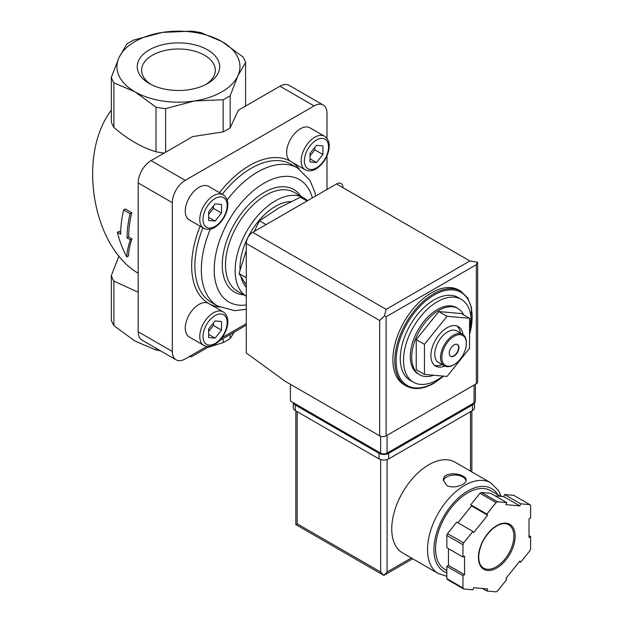 <?xml version="1.0" encoding="UTF-8"?>
<svg xmlns="http://www.w3.org/2000/svg" width="623" height="623" viewBox="0 0 623 623"><rect width="100%" height="100%" fill="white"/><g stroke="black" fill="none" stroke-linecap="round" stroke-linejoin="round"><path stroke-width="0.93" d="M419.653 374.773L418.204 373.932A38.276 22.101 -60 0 1 418.204 329.738A38.276 22.101 -60 0 1 456.48 307.637L457.928 308.478A38.276 22.101 120 0 0 438.794 310.371A38.276 22.101 120 0 0 413.789 344.098A38.276 22.101 120 0 0 419.653 374.773A38.276 22.101 120 0 0 433.717 375.248M463.637 314.888A38.276 22.101 120 0 0 457.928 308.478M442.945 376.074A47.846 27.622 -60 0 1 437.338 379.851A47.846 27.622 -60 0 1 413.423 382.218A47.846 27.622 -60 0 1 413.423 326.974A47.846 27.622 -60 0 1 461.261 299.351A47.846 27.622 -60 0 1 469.563 334.092M413.423 382.218L410.199 380.357A47.846 27.622 -60 0 1 410.199 325.113A47.846 27.622 -60 0 1 458.037 297.49L461.261 299.351M406.134 385.91L404.202 384.788A54.676 31.571 -60 0 1 404.202 321.655A54.676 31.571 -60 0 1 458.878 290.084L460.818 291.198A54.676 31.571 -60 0 0 406.134 322.769A54.676 31.571 -60 0 0 406.134 385.91C413.984 390.138 423.251 389.258 433.927 383.246L443.708 376.144M469.563 318.306L461.347 313.564L438.794 311.555L416.234 339.605L416.234 369.68L424.45 374.423L447.01 376.44L469.563 348.382L469.563 318.306L447.01 316.297L438.794 311.555M447.01 316.297L424.45 344.355L416.234 339.605M424.45 344.355L424.45 374.423M457.352 344.457A6.837 3.948 -60 0 1 458.193 349.978A6.837 3.948 -60 0 1 453.77 355.85A6.837 3.948 -60 0 1 450.522 356.278M454.097 356.037A6.837 3.948 -60 0 1 450.678 356.379A6.837 3.948 -60 0 1 450.678 348.483A6.837 3.948 -60 0 1 457.516 344.542A6.837 3.948 -60 0 1 458.559 350.017A6.837 3.948 -60 0 1 454.097 356.037M453.451 364.969L454.097 364.595A17.312 9.999 -60 0 1 441.855 357.524A17.312 9.999 -60 0 1 454.097 336.319A17.312 9.999 -60 0 1 466.339 343.39A17.312 9.999 -60 0 1 454.097 364.595L453.451 364.969A18.223 10.521 -60 0 1 444.339 365.872A18.223 10.521 -60 0 1 444.339 344.823A18.223 10.521 -60 0 1 462.562 334.302A18.223 10.521 -60 0 1 466.339 342.642L466.339 343.39M444.339 365.872L438.537 362.524A18.223 10.521 -60 0 1 438.537 341.474A18.223 10.521 -60 0 1 456.768 330.953L462.562 334.302M442.151 364.611A22.786 13.153 -60 0 1 434.402 365.226M457.041 326.016A22.786 13.153 -60 0 1 460.381 333.04M444.752 366.09A22.786 13.153 -60 0 1 435.617 366.098A22.786 13.153 -60 0 1 435.617 339.792A22.786 13.153 -60 0 1 458.396 326.639A22.786 13.153 -60 0 1 462.959 334.551M246.28 250.391L239.045 273.552L246.28 277.733M239.045 273.552L246.069 284.75M307.014 200.988L300.426 197.187L278.497 208.152L259.503 220.815L266.091 224.615M259.503 220.815L254.192 231.483M130.051 213.689L123.603 209.967A93.411 53.928 120 0 0 120.652 234.217L117.389 232.332C119.608 241.288 122.754 249.48 126.827 256.917C126.983 251.918 128.159 246.217 130.355 239.816L127.1 237.939A93.411 53.928 -60 0 1 130.051 213.689L131.733 212.708L125.293 208.993L123.603 209.967M156.023 348.234L156.023 350.009L134.957 341.069L113.892 325.681A68.351 39.459 180 0 1 111.33 320.152L111.33 275.561A68.351 39.459 180 0 0 113.892 281.09L138.181 292.226M113.892 281.09L113.892 325.681M119.032 255.998L111.33 275.561M126.749 44.101A68.351 39.459 180 0 1 133.758 40.051L162.533 32.38L191.308 31.15A68.351 39.459 180 0 1 200.886 32.63L221.952 41.57L243.017 56.958A68.351 39.459 180 0 1 245.587 62.487L237.869 75.874A61.513 35.511 180 0 1 194.376 100.988A61.513 35.511 180 0 1 134.957 91.799L113.892 82.859A68.351 39.459 180 0 1 111.33 77.33L119.04 57.495L126.749 44.101M117.389 232.332L119.001 231.398L120.675 232.363M126.827 256.917L128.517 255.944C128.618 250.983 129.763 245.298 131.967 238.889L128.704 237.005A91.129 52.612 -60 0 1 131.733 212.708M130.355 239.816L131.967 238.889M127.1 237.939L128.704 237.005M138.181 273.224C92.157 246.474 77.065 154.862 111.33 110.209M165.601 108.659A68.351 39.459 180 0 1 156.023 107.179L134.957 91.799A61.513 35.511 180 0 1 119.04 57.495A61.513 35.511 180 0 1 162.533 32.38A61.513 35.511 180 0 1 221.952 41.57A61.513 35.511 180 0 1 237.869 75.874L230.16 95.716A68.351 39.459 180 0 1 223.151 99.758L194.376 100.988L165.601 108.659L165.601 152.238M160.477 350.804A68.351 39.459 180 0 1 156.023 350.009M111.33 77.33L111.33 121.921A68.351 39.459 180 0 0 113.892 127.45C127.855 139.42 141.896 147.526 156.023 151.771L156.023 107.179M113.892 82.859L113.892 127.45M207.607 83.513A41.235 23.806 180 0 1 149.302 83.513A41.235 23.806 180 0 1 149.302 49.856A41.235 23.806 180 0 1 207.607 49.856A41.235 23.806 180 0 1 207.607 83.513L207.607 83.513M234.326 332.059L230.16 338.538A68.351 39.459 180 0 1 223.151 342.588L207.584 347.502M230.16 334.465L230.16 338.538M223.151 338.515L223.151 342.588M245.587 62.487L245.587 106.058M189.478 356.465A6.378 3.683 120 0 0 192.632 356.138L209.546 346.372M164.129 153.079A68.351 39.459 180 0 1 156.023 151.771M219.553 340.594L246.28 325.159M223.151 99.758L223.151 131.881A68.351 39.459 180 0 0 230.16 127.832L238.321 110.248L279.945 86.215A18.223 10.521 120 0 1 289.064 85.312L323.212 105.03A18.223 10.521 120 0 0 314.101 105.933L185.218 180.343A18.223 10.521 120 0 0 172.33 202.662L172.33 351.481A18.223 10.521 120 0 0 176.107 359.829A18.223 10.521 120 0 0 185.218 358.926L206.906 346.404M230.16 95.716L230.16 127.832M223.151 131.881L192.694 136.593L151.07 160.625A18.223 10.521 120 0 0 138.181 182.944L138.181 331.763A18.223 10.521 120 0 0 141.958 340.111L176.107 359.829M222.006 337.682L246.28 323.672M326.989 138.407L326.989 113.378A18.223 10.521 120 0 0 323.212 105.03M326.989 189.462L326.989 155.859M203.783 345.376C207.381 347.042 210.987 346.762 214.608 344.527C220.441 340.851 224.529 335.314 226.881 327.924C228.914 320.386 227.668 315.028 223.151 311.827A19.368 11.183 -60 0 0 203.783 323.01A19.368 11.183 -60 0 0 203.783 345.376L189.283 337.004A19.368 11.183 -60 0 1 189.283 314.638A19.368 11.183 -60 0 1 208.65 303.463A82.018 47.356 -60 0 1 200.131 226.196M189.283 219.935A19.368 11.183 -60 0 1 189.283 197.569A19.368 11.183 -60 0 1 208.65 186.394L223.151 194.765A19.368 11.183 -60 0 0 203.783 205.94A19.368 11.183 -60 0 0 203.783 228.306L189.283 219.935M219.491 192.647A82.018 47.356 -60 0 1 290.668 161.396A19.368 11.183 -60 0 1 290.668 139.038A19.368 11.183 -60 0 1 310.036 127.855L324.536 136.227A19.368 11.183 -60 0 0 305.169 147.41A19.368 11.183 -60 0 0 305.169 169.768L290.668 161.396A82.018 47.356 -60 0 1 299.219 169.028M303.915 197.982L294.251 192.406A56.958 32.887 -60 0 0 237.293 225.285A56.958 32.887 -60 0 0 237.293 291.058L246.28 296.244A56.958 32.887 -60 0 1 247.308 230.276A56.958 32.887 -60 0 1 303.915 197.982A56.958 32.887 -60 0 1 307.536 200.692M246.28 287.405A50.12 28.938 -60 0 1 241 276.861M240.042 269.899A50.12 28.938 -60 0 1 290.98 201.556M221.523 321.515L215.075 320.938L208.635 328.96L208.635 337.549L215.075 338.125L221.523 330.104L221.523 321.515M221.523 204.445L215.075 203.869L208.635 211.89L208.635 220.48L215.075 221.056L221.523 213.035L221.523 204.445M322.909 145.914L316.461 145.338L310.02 153.351L310.02 161.949L316.461 162.525L322.909 154.504L322.909 145.914M208.635 331.467L213.471 325.455L213.471 322.94M213.471 325.455L221.523 330.104M208.635 334.403L215.075 338.125M310.02 155.867L314.849 149.855L314.849 147.34M314.849 149.855L322.909 154.504M310.02 158.803L316.461 162.525M208.635 214.398L213.471 208.386L213.471 205.878M213.471 208.386L221.523 213.035M208.635 217.334L215.075 221.056M150.937 84.409A36.85 21.275 180 0 1 141.616 70.734A36.85 21.275 180 0 1 178.458 48.991A36.85 21.275 180 0 1 215.293 70.734A36.85 21.275 180 0 1 205.972 84.409M290.419 384.313L290.419 401.056L380.637 453.147A4.556 2.632 0 0 0 387.078 453.147L474.072 402.917A4.556 2.632 0 0 0 475.404 401.056L475.404 384.29M386.112 309.351L469.882 260.982L477.374 262.221L476.33 264.705L386.112 316.788L384.484 315.853L386.112 309.351L252.72 232.332A9.111 5.264 120 0 0 246.28 243.5L246.28 352.992L285.264 381.338L379.672 435.843A4.556 2.632 0 0 0 386.112 435.843L476.33 383.76A4.556 2.632 0 0 0 477.662 381.899L477.662 262.688M252.72 232.332L336.49 183.972A9.111 5.264 120 0 1 342.938 187.694M477.374 262.221L477.677 262.688M384.484 315.853L379.672 320.51L379.672 435.843M501.149 496.375L498.579 490.651L490.768 482.825L455 462.173A52.402 30.254 120 0 0 414.622 476.213A52.402 30.254 120 0 0 391.75 528.95A52.402 30.254 120 0 0 402.606 552.936L438.366 573.581L446.847 576.298M446.683 485.418C453.233 489.367 466.627 484.624 466.129 480.255C466.822 473.488 442.673 470.069 443.35 480.255L446.683 485.418M486.851 591.025L496.079 591.85A54.676 31.571 120 0 0 497.489 591.032L506.725 579.546L505.923 578.401L519.87 561.043L520.68 562.195L529.916 550.701A54.676 31.571 120 0 0 530.617 548.886L530.617 536.574L529.005 537.501L529.005 518.904L530.617 517.97L530.617 505.658A54.676 31.571 120 0 0 529.916 504.653L520.68 503.828L519.87 505.907L505.923 504.661L506.725 502.582L497.489 501.756A54.676 31.571 120 0 0 496.079 502.574L486.851 514.061L487.653 515.205L473.698 532.564L472.896 531.419L463.66 542.906A54.676 31.571 120 0 0 462.959 544.72L462.959 557.032L464.563 556.105L464.563 574.71L462.959 575.636L462.959 587.948A54.676 31.571 120 0 0 463.66 588.953L472.896 589.779L473.698 587.699L487.653 588.945L486.851 591.025L482.443 588.486M448.459 548.668L448.459 565.404L446.847 566.338L446.847 578.65A54.676 31.571 120 0 0 447.548 579.655L463.66 588.953M446.847 578.65L462.959 587.948M472.896 531.419L456.784 522.121L447.548 533.607A54.676 31.571 120 0 0 446.847 535.422L462.959 544.72M447.548 533.607L463.66 542.906M506.725 502.582L490.62 493.284L481.384 492.458A54.676 31.571 120 0 0 479.975 493.276L496.079 502.574M481.384 492.458L497.489 501.756M495.02 495.822L503.766 496.609L504.568 494.53L513.804 495.355L529.916 504.653M446.847 535.422L446.847 547.734L462.959 557.032M479.975 493.276L470.739 504.762L471.541 505.907L457.967 522.798M380.637 459.603L380.637 572.007L383.854 575.411L295.847 524.605L297.187 523.834L297.187 411.663M412.699 558.761L383.854 575.411L387.078 572.007L387.078 459.603M500.464 496.313L490.574 490.605A45.565 26.306 120 0 0 455.46 502.808A45.565 26.306 120 0 0 435.57 548.668A45.565 26.306 120 0 0 445.009 569.523L446.847 570.59M529.005 535.648L530.617 536.574M504.568 494.53L520.68 503.828M503.766 496.609L519.87 505.907M470.739 504.762L486.851 514.061M471.541 505.907L487.653 515.205M448.459 565.404L464.563 574.71M446.847 566.338L462.959 575.636M519.496 561.51L520.68 562.195M474.461 402.66L474.461 407.754A6.837 3.948 180 0 1 472.46 410.541L388.69 458.91A6.837 3.948 180 0 1 379.025 458.91L295.255 410.541A6.837 3.948 180 0 1 293.254 407.754L293.254 402.692M474.399 402.707A6.837 3.948 180 0 1 472.46 404.966L388.69 453.326A6.837 3.948 180 0 1 379.025 453.326L295.255 404.966A6.837 3.948 180 0 1 293.316 402.731M466.059 480.863A11.393 6.58 0 0 0 454.65 475.03A11.393 6.58 0 0 0 443.405 480.964M443.428 376.121A53.765 31.041 -60 0 1 434.122 382.826A53.765 31.041 -60 0 1 396.392 355.305A53.765 31.041 -60 0 1 443.412 290.988A53.765 31.041 -60 0 1 469.563 334.356M172.33 351.481L138.181 331.763M172.33 202.662L138.181 182.944M185.218 180.343L151.07 160.625M314.101 105.933L279.945 86.215M219.537 307.046A82.018 47.356 -60 0 1 208.65 303.463L223.151 311.827M210.325 229.163A79.736 46.04 -60 0 0 217.848 306.134L211.399 302.42A79.736 46.04 -60 0 1 202.911 227.8M222.279 194.259A79.736 46.04 -60 0 1 291.143 164.301L297.584 168.023A79.736 46.04 -60 0 0 227.161 199.999M246.28 304.966A70.625 40.775 -60 0 1 230.689 217.326A70.625 40.775 -60 0 1 312.364 197.904M243.819 294.827A59.232 34.203 -60 0 1 234.544 223.704A59.232 34.203 -60 0 1 300.777 196.167M215.075 343.483A17.086 9.867 -60 0 1 204.617 328.594A17.086 9.867 -60 0 1 225.542 316.515A17.086 9.867 -60 0 1 215.075 343.483M215.075 226.414A17.086 9.867 -60 0 1 204.617 211.532A17.086 9.867 -60 0 1 225.542 199.446A17.086 9.867 -60 0 1 215.075 226.414M316.461 167.883A17.086 9.867 -60 0 1 306.002 152.993A17.086 9.867 -60 0 1 326.927 140.915A17.086 9.867 -60 0 1 316.461 167.883M476.33 264.705L476.33 383.76M386.112 316.788L386.112 435.843M379.672 320.51L246.28 243.5M469.882 260.982L336.49 183.972M474.072 402.917L474.072 385.061M380.637 453.147L380.637 436.271M387.078 453.147L387.078 435.282M490.768 482.825A52.402 30.254 120 0 0 450.39 496.858A52.402 30.254 120 0 0 427.518 549.595A52.402 30.254 120 0 0 438.366 573.581M478.425 557.406A25.971 14.999 120 0 0 505.969 559.867A25.971 14.999 120 0 0 505.969 523.141A25.971 14.999 120 0 0 478.425 557.406M470.529 471.136L470.529 411.663M411.359 557.99L387.078 572.007M380.637 572.007L297.187 523.834M497.863 494.81A47.846 27.622 120 0 0 459.821 496.695A47.846 27.622 120 0 0 433.958 549.595A47.846 27.622 120 0 0 446.847 572.833M483.612 568.137A25.06 14.469 120 0 0 508.672 553.668A25.06 14.469 120 0 0 508.672 524.73C504.537 522.448 499.311 523.709 493.011 528.506C484.094 536.551 479.321 546.06 478.69 557.04C478.822 562.616 480.465 566.315 483.612 568.137M472.46 404.966L472.46 410.541M388.69 453.326L388.69 458.91M379.025 453.326L379.025 458.91M295.255 404.966L295.255 410.541M469.563 335.042L471.619 308.081L467.709 297.911L460.818 291.198M315.674 195.988L314.732 191.853L309.981 180.444L297.584 168.023M217.848 306.134L234.746 310.659L246.28 309.273M203.783 228.306C207.381 229.973 210.987 229.692 214.608 227.457C220.441 223.782 224.529 218.245 226.881 210.854C228.914 203.324 227.668 197.958 223.151 194.765M305.169 169.768C308.759 171.442 312.372 171.161 315.993 168.926C321.826 165.251 325.915 159.714 328.266 152.323C330.299 144.785 329.053 139.42 324.536 136.227M295.847 524.605L295.847 410.892M471.86 471.907L471.86 410.892"/></g></svg>
